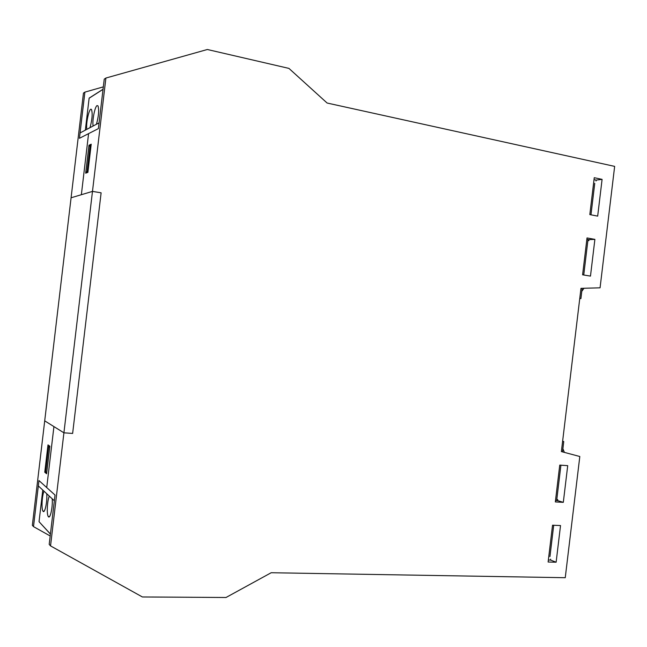 <?xml version="1.0" encoding="UTF-8"?>
<svg xmlns="http://www.w3.org/2000/svg" width="647" height="647" viewBox="0 0 647 647"><rect width="100%" height="100%" fill="white"/><g stroke="black" fill="none" stroke-linecap="round" stroke-linejoin="round"><path stroke-width="0.97" d="M105.898 78.036L104.24 79.152L98.384 128.616L79.427 138.312L84.894 92.117L83.463 93.071L71.081 197.78L81.36 194.715L88.582 133.63L81.36 194.715L92.481 191.391L101.118 192.814L72.634 433.433L63.916 432.819L53.927 426.599L46.721 487.563L53.927 426.599L44.708 420.849L32.35 525.324L33.507 526.634L38.957 480.559L55.027 495.052L49.196 544.378L50.539 545.898L63.916 432.819L72.634 433.433L101.118 192.814L92.481 191.391L105.898 78.036L207.347 49.504L288.934 68.396L327.123 103.035L614.65 166.384L600.068 287.818L580.974 288.344L561.378 451.582L579.809 456.507L565.252 577.706L271.182 572.732L226.005 597.496L142.38 596.963L50.539 545.898M91.025 145.826L90.127 145.769L87.07 171.609L87.968 171.673M87.07 171.609L85.816 172.078L88.857 146.359L90.127 145.769M85.816 172.078L87.774 172.417M47.999 444.893L49.851 446.228L46.6 473.75L44.764 472.205L47.999 444.893M46.301 472.286L44.764 472.205M50.191 535.975L33.507 526.634M84.894 92.117L103.326 86.876M556.129 562.211L548.122 562.017L552.538 525.21L560.528 525.55L556.129 562.211L550.532 560.051L550.646 559.129M548.365 560.003L550.532 560.051M563.311 502.339L555.336 501.918L559.752 465.104L567.718 465.662L563.311 502.339L557.665 500.632L557.779 499.71L556.808 499.419M555.506 500.519L557.665 500.632M590.476 276.107L582.599 274.813L587.023 237.934L594.884 239.374L590.476 276.107M587.872 240.611L588.883 240.571L588.996 239.641L586.861 239.261M588.996 239.641L594.884 239.374M597.674 216.122L589.821 214.594L594.253 177.707L602.09 179.373L597.674 216.122M596.033 181.014L596.146 180.092L594.019 179.648M596.146 180.092L602.09 179.373M48.662 446.559L49.722 447.328L46.73 472.65L45.678 471.768L48.662 446.559L49.827 446.454M87.887 172.377L85.679 173.194L88.987 145.243L91.219 144.192L87.887 172.377M91.049 145.615L88.987 145.243M562.89 448.727L564.402 452.39M562.591 441.44L563.755 441.537L562.615 441.286M549.942 556.614L553.703 525.259M556.671 500.584L560.917 465.185M562.51 451.889L563.755 441.537M44.708 420.849L63.916 432.819L92.481 191.391L71.081 197.78L44.708 420.849M581.782 291.32L584.006 288.263M579.761 298.404L580.917 298.582L579.744 298.542M594.755 183.303L590.97 214.82M588.01 239.463L583.748 274.999M582.146 288.311L580.917 298.582M50.409 534.115L39.038 521.692L50.417 534.01M42.775 490.054L39.038 521.692M44.004 491.186C41.998 495.667 41.303 508.995 42.969 511.122C44.683 514.397 47.506 501.49 46.754 493.742M49.301 496.103C47.223 500.649 46.527 514.276 48.266 516.516L48.444 516.743C50.28 519.169 52.949 506.391 52.181 498.772M52.747 514.325L53.968 504.005M85.347 130.136L89.124 98.215L103.035 89.343M90.273 97.349L89.124 98.215M86.852 129.343C85.582 123.237 89.715 105.898 91.567 109.699C92.683 113.848 92.165 119.832 90.006 127.669M93.136 126.011C92.052 120.973 94.834 106.512 97.09 105.574L98.029 105.914C99.193 110.168 98.667 116.282 96.435 124.256M100.697 109.084L99.476 119.436M79.427 138.312L98.384 128.616L99.064 122.865L80.066 132.942L79.427 138.312M38.957 480.559L55.027 495.052L54.348 500.786L38.327 485.921L38.957 480.559M44.15 511.17L42.969 511.122M49.536 516.565L48.266 516.516M103.043 89.246L89.14 98.118"/></g></svg>
